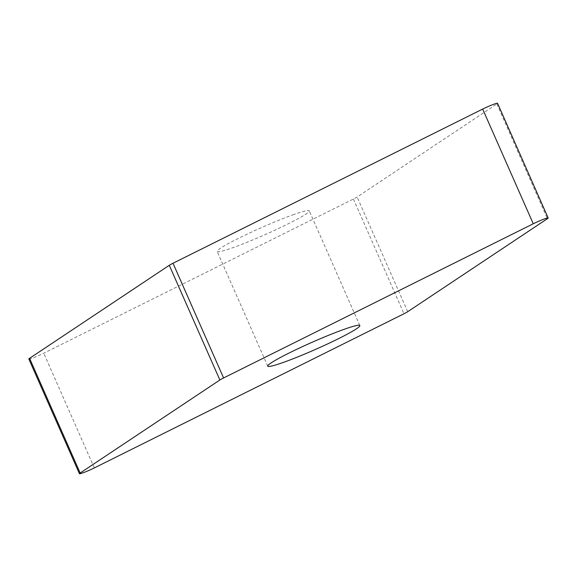 <?xml version="1.0" encoding="UTF-8"?>
<svg xmlns="http://www.w3.org/2000/svg" width="577" height="577" viewBox="0 0 577 577"><rect width="100%" height="100%" fill="white"/><g stroke="black" fill="none" stroke-linecap="round" stroke-linejoin="round"><path stroke-width="0.43" stroke-dasharray="2.88 2.16" d="M28.85 359.009A10.566 0.829 156.2 0 0 34.029 357.516A10.566 0.829 156.2 0 0 43.744 353.225L353.405 199.051A10.566 0.829 156.2 0 0 355.612 197.904A10.566 0.829 156.2 0 0 357.127 197.002L496.84 103.975A10.566 0.829 156.2 0 0 497.562 103.283M292.712 214.918A50.329 3.945 -23.8 0 1 309.25 210.843A50.329 3.945 -23.8 0 1 283.458 226.155A50.329 3.945 -23.8 0 1 233.699 247.382A50.329 3.945 -23.8 0 1 217.161 251.457A50.329 3.945 -23.8 0 1 242.946 236.144A50.329 3.945 -23.8 0 1 292.712 214.918M94.332 467.925L43.744 353.225M353.405 199.051L403.994 313.758M407.715 311.703L357.127 197.002M496.84 103.975L547.429 218.676M267.75 366.157L217.161 251.457M359.839 325.543L309.25 210.843"/><path stroke-width="0.87" d="M80.16 473.025L219.873 379.998A10.566 0.829 -23.8 0 1 221.388 379.096A10.566 0.829 -23.8 0 1 223.595 377.949L533.256 223.775A10.566 0.829 -23.8 0 1 542.971 219.484A10.566 0.829 -23.8 0 1 548.15 217.991A10.566 0.829 -23.8 0 1 547.429 218.676L407.715 311.703A10.566 0.829 -23.8 0 1 406.201 312.604A10.566 0.829 -23.8 0 1 403.994 313.758L94.332 467.925A10.566 0.829 -23.8 0 1 84.617 472.217A10.566 0.829 -23.8 0 1 79.438 473.717A10.566 0.829 -23.8 0 1 80.16 473.025A10.566 0.829 156.2 0 0 82.915 472.859A10.566 0.829 156.2 0 0 94.332 467.925L403.994 313.758A10.566 0.829 156.2 0 0 406.201 312.604A10.566 0.829 156.2 0 0 407.715 311.703L547.429 218.676A10.566 0.829 156.2 0 0 544.674 218.842A10.566 0.829 156.2 0 0 533.256 223.775L223.595 377.949A10.566 0.829 156.2 0 0 221.388 379.096A10.566 0.829 156.2 0 0 219.873 379.998L80.16 473.025L29.571 358.324A10.566 0.829 156.2 0 0 28.85 359.009L79.438 473.717M284.288 362.082A50.329 3.945 156.2 0 0 334.054 340.856A50.329 3.945 156.2 0 0 359.839 325.543A50.329 3.945 156.2 0 0 343.301 329.618A50.329 3.945 156.2 0 0 293.542 350.845A50.329 3.945 156.2 0 0 267.75 366.157A50.329 3.945 156.2 0 0 284.288 362.082M548.15 217.991L497.562 103.283A10.566 0.829 156.2 0 0 492.383 104.783A10.566 0.829 156.2 0 0 482.668 109.075L173.006 263.242A10.566 0.829 156.2 0 0 170.799 264.396A10.566 0.829 156.2 0 0 169.285 265.297L29.571 358.324M173.006 263.242L223.595 377.949M219.873 379.998L169.285 265.297M533.256 223.775L482.668 109.075"/></g></svg>
